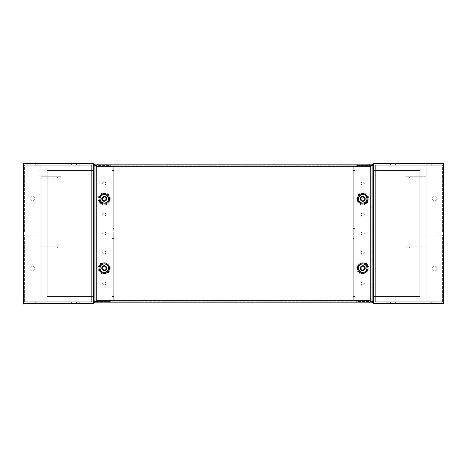 <?xml version="1.0" encoding="UTF-8"?>
<svg xmlns="http://www.w3.org/2000/svg" width="467" height="467" viewBox="0 0 467 467"><rect width="100%" height="100%" fill="white"/><g stroke="black" fill="none" stroke-linecap="round" stroke-linejoin="round"><path stroke-width="0.35" stroke-dasharray="2.33 1.75" d="M360.501 198.825A2.242 2.242 0 0 1 362.742 196.584A2.242 2.242 0 0 1 364.984 198.825A2.242 2.242 0 0 1 362.742 201.067A2.242 2.242 0 0 1 360.501 198.825M366.945 198.825A4.203 4.203 0 0 0 362.742 194.622A4.203 4.203 0 0 0 358.539 198.825A4.203 4.203 0 0 1 362.742 194.622A4.203 4.203 0 0 1 366.945 198.825A4.203 4.203 0 0 1 362.742 203.028A4.203 4.203 0 0 1 358.539 198.825A4.203 4.203 0 0 0 362.742 203.028A4.203 4.203 0 0 0 366.945 198.825A4.203 4.203 0 0 0 362.742 194.622A4.203 4.203 0 0 0 358.539 198.825A4.203 4.203 0 0 0 362.742 203.028A4.203 4.203 0 0 0 366.945 198.825M360.501 268.175A2.242 2.242 0 0 1 362.742 265.933A2.242 2.242 0 0 1 364.984 268.175A2.242 2.242 0 0 1 362.742 270.416A2.242 2.242 0 0 1 360.501 268.175M366.945 268.175A4.203 4.203 0 0 0 362.742 263.972A4.203 4.203 0 0 0 358.539 268.175A4.203 4.203 0 0 1 362.742 263.972A4.203 4.203 0 0 1 366.945 268.175A4.203 4.203 0 0 1 362.742 272.378A4.203 4.203 0 0 1 358.539 268.175A4.203 4.203 0 0 0 362.742 272.378A4.203 4.203 0 0 0 366.945 268.175A4.203 4.203 0 0 0 362.742 263.972A4.203 4.203 0 0 0 358.539 268.175A4.203 4.203 0 0 0 362.742 272.378A4.203 4.203 0 0 0 366.945 268.175M102.016 268.175A2.242 2.242 0 0 1 104.258 265.933A2.242 2.242 0 0 1 106.499 268.175A2.242 2.242 0 0 1 104.258 270.416A2.242 2.242 0 0 1 102.016 268.175M108.461 268.175A4.203 4.203 0 0 0 104.258 263.972A4.203 4.203 0 0 0 100.055 268.175A4.203 4.203 0 0 1 104.258 263.972A4.203 4.203 0 0 1 108.461 268.175A4.203 4.203 0 0 1 104.258 272.378A4.203 4.203 0 0 1 100.055 268.175A4.203 4.203 0 0 0 104.258 272.378A4.203 4.203 0 0 0 108.461 268.175A4.203 4.203 0 0 0 104.258 263.972A4.203 4.203 0 0 0 100.055 268.175A4.203 4.203 0 0 0 104.258 272.378A4.203 4.203 0 0 0 108.461 268.175M102.016 198.825A2.242 2.242 0 0 1 104.258 196.584A2.242 2.242 0 0 1 106.499 198.825A2.242 2.242 0 0 1 104.258 201.067A2.242 2.242 0 0 1 102.016 198.825M108.461 198.825A4.203 4.203 0 0 0 104.258 194.622A4.203 4.203 0 0 0 100.055 198.825A4.203 4.203 0 0 1 104.258 194.622A4.203 4.203 0 0 1 108.461 198.825A4.203 4.203 0 0 1 104.258 203.028A4.203 4.203 0 0 1 100.055 198.825A4.203 4.203 0 0 0 104.258 203.028A4.203 4.203 0 0 0 108.461 198.825A4.203 4.203 0 0 0 104.258 194.622A4.203 4.203 0 0 0 100.055 198.825A4.203 4.203 0 0 0 104.258 203.028A4.203 4.203 0 0 0 108.461 198.825M360.641 198.825A2.102 2.102 0 0 1 362.742 196.724A2.102 2.102 0 0 1 364.844 198.825A2.102 2.102 0 0 1 362.742 200.927A2.102 2.102 0 0 1 360.641 198.825A2.102 2.102 0 0 1 362.742 196.724A2.102 2.102 0 0 1 364.844 198.825A2.102 2.102 0 0 1 362.742 200.927A2.102 2.102 0 0 1 360.641 198.825A2.102 2.102 0 0 1 362.742 196.724A2.102 2.102 0 0 1 364.844 198.825A2.102 2.102 0 0 1 362.742 200.927A2.102 2.102 0 0 1 360.641 198.825A2.102 2.102 0 0 1 362.742 196.724A2.102 2.102 0 0 1 364.844 198.825A2.102 2.102 0 0 1 362.742 200.927A2.102 2.102 0 0 1 360.641 198.825A2.102 2.102 0 0 0 362.742 200.927A2.102 2.102 0 0 0 364.844 198.825A2.102 2.102 0 0 0 362.742 196.724A2.102 2.102 0 0 0 360.641 198.825A2.102 2.102 0 0 0 362.742 200.927A2.102 2.102 0 0 0 364.844 198.825A2.102 2.102 0 0 0 362.742 196.724A2.102 2.102 0 0 0 360.641 198.825A2.102 2.102 0 0 0 362.742 200.927A2.102 2.102 0 0 0 364.844 198.825A2.102 2.102 0 0 0 362.742 196.724A2.102 2.102 0 0 0 360.641 198.825M360.641 268.175A2.102 2.102 0 0 1 362.742 266.073A2.102 2.102 0 0 1 364.844 268.175A2.102 2.102 0 0 1 362.742 270.276A2.102 2.102 0 0 1 360.641 268.175A2.102 2.102 0 0 1 362.742 266.073A2.102 2.102 0 0 1 364.844 268.175A2.102 2.102 0 0 1 362.742 270.276A2.102 2.102 0 0 1 360.641 268.175A2.102 2.102 0 0 1 362.742 266.073A2.102 2.102 0 0 1 364.844 268.175A2.102 2.102 0 0 1 362.742 270.276A2.102 2.102 0 0 1 360.641 268.175A2.102 2.102 0 0 1 362.742 266.073A2.102 2.102 0 0 1 364.844 268.175A2.102 2.102 0 0 1 362.742 270.276A2.102 2.102 0 0 1 360.641 268.175A2.102 2.102 0 0 0 362.742 270.276A2.102 2.102 0 0 0 364.844 268.175A2.102 2.102 0 0 0 362.742 266.073A2.102 2.102 0 0 0 360.641 268.175A2.102 2.102 0 0 0 362.742 270.276A2.102 2.102 0 0 0 364.844 268.175A2.102 2.102 0 0 0 362.742 266.073A2.102 2.102 0 0 0 360.641 268.175A2.102 2.102 0 0 0 362.742 270.276A2.102 2.102 0 0 0 364.844 268.175A2.102 2.102 0 0 0 362.742 266.073A2.102 2.102 0 0 0 360.641 268.175M102.156 268.175A2.102 2.102 0 0 1 104.258 266.073A2.102 2.102 0 0 1 106.359 268.175A2.102 2.102 0 0 1 104.258 270.276A2.102 2.102 0 0 1 102.156 268.175A2.102 2.102 0 0 1 104.258 266.073A2.102 2.102 0 0 1 106.359 268.175A2.102 2.102 0 0 1 104.258 270.276A2.102 2.102 0 0 1 102.156 268.175A2.102 2.102 0 0 1 104.258 266.073A2.102 2.102 0 0 1 106.359 268.175A2.102 2.102 0 0 1 104.258 270.276A2.102 2.102 0 0 1 102.156 268.175A2.102 2.102 0 0 1 104.258 266.073A2.102 2.102 0 0 1 106.359 268.175A2.102 2.102 0 0 1 104.258 270.276A2.102 2.102 0 0 1 102.156 268.175A2.102 2.102 0 0 0 104.258 270.276A2.102 2.102 0 0 0 106.359 268.175A2.102 2.102 0 0 0 104.258 266.073A2.102 2.102 0 0 0 102.156 268.175A2.102 2.102 0 0 0 104.258 270.276A2.102 2.102 0 0 0 106.359 268.175A2.102 2.102 0 0 0 104.258 266.073A2.102 2.102 0 0 0 102.156 268.175A2.102 2.102 0 0 0 104.258 270.276A2.102 2.102 0 0 0 106.359 268.175A2.102 2.102 0 0 0 104.258 266.073A2.102 2.102 0 0 0 102.156 268.175M106.359 198.825A2.102 2.102 0 0 1 104.258 200.927A2.102 2.102 0 0 1 102.156 198.825A2.102 2.102 0 0 1 104.258 196.724A2.102 2.102 0 0 1 106.359 198.825A2.102 2.102 0 0 1 104.258 200.927A2.102 2.102 0 0 1 102.156 198.825A2.102 2.102 0 0 1 104.258 196.724A2.102 2.102 0 0 1 106.359 198.825A2.102 2.102 0 0 1 104.258 200.927A2.102 2.102 0 0 1 102.156 198.825A2.102 2.102 0 0 1 104.258 196.724A2.102 2.102 0 0 1 106.359 198.825A2.102 2.102 0 0 1 104.258 200.927A2.102 2.102 0 0 1 102.156 198.825A2.102 2.102 0 0 1 104.258 196.724A2.102 2.102 0 0 1 106.359 198.825A2.102 2.102 0 0 0 104.258 196.724A2.102 2.102 0 0 0 102.156 198.825A2.102 2.102 0 0 0 104.258 200.927A2.102 2.102 0 0 0 106.359 198.825A2.102 2.102 0 0 0 104.258 196.724A2.102 2.102 0 0 0 102.156 198.825A2.102 2.102 0 0 0 104.258 200.927A2.102 2.102 0 0 0 106.359 198.825A2.102 2.102 0 0 0 104.258 196.724A2.102 2.102 0 0 0 102.156 198.825A2.102 2.102 0 0 0 104.258 200.927A2.102 2.102 0 0 0 106.359 198.825M360.115 198.825A2.627 2.627 0 0 0 362.742 201.452A2.627 2.627 0 0 0 365.369 198.825A2.627 2.627 0 0 1 362.742 201.452A2.627 2.627 0 0 1 360.115 198.825A2.627 2.627 0 0 1 362.742 196.198A2.627 2.627 0 0 1 365.369 198.825A2.627 2.627 0 0 0 362.742 196.198A2.627 2.627 0 0 0 360.115 198.825A2.627 2.627 0 0 0 362.742 201.452A2.627 2.627 0 0 0 365.369 198.825A2.627 2.627 0 0 1 362.742 201.452A2.627 2.627 0 0 1 360.115 198.825A2.627 2.627 0 0 1 362.742 196.198A2.627 2.627 0 0 1 365.369 198.825A2.627 2.627 0 0 0 362.742 196.198A2.627 2.627 0 0 0 360.115 198.825M360.115 268.175A2.627 2.627 0 0 0 362.742 270.802A2.627 2.627 0 0 0 365.369 268.175A2.627 2.627 0 0 1 362.742 270.802A2.627 2.627 0 0 1 360.115 268.175A2.627 2.627 0 0 1 362.742 265.548A2.627 2.627 0 0 1 365.369 268.175A2.627 2.627 0 0 0 362.742 265.548A2.627 2.627 0 0 0 360.115 268.175A2.627 2.627 0 0 0 362.742 270.802A2.627 2.627 0 0 0 365.369 268.175A2.627 2.627 0 0 1 362.742 270.802A2.627 2.627 0 0 1 360.115 268.175A2.627 2.627 0 0 1 362.742 265.548A2.627 2.627 0 0 1 365.369 268.175A2.627 2.627 0 0 0 362.742 265.548A2.627 2.627 0 0 0 360.115 268.175M101.631 268.175A2.627 2.627 0 0 0 104.258 270.802A2.627 2.627 0 0 0 106.885 268.175A2.627 2.627 0 0 1 104.258 270.802A2.627 2.627 0 0 1 101.631 268.175A2.627 2.627 0 0 1 104.258 265.548A2.627 2.627 0 0 1 106.885 268.175A2.627 2.627 0 0 0 104.258 265.548A2.627 2.627 0 0 0 101.631 268.175A2.627 2.627 0 0 0 104.258 270.802A2.627 2.627 0 0 0 106.885 268.175A2.627 2.627 0 0 1 104.258 270.802A2.627 2.627 0 0 1 101.631 268.175A2.627 2.627 0 0 1 104.258 265.548A2.627 2.627 0 0 1 106.885 268.175A2.627 2.627 0 0 0 104.258 265.548A2.627 2.627 0 0 0 101.631 268.175M101.631 198.825A2.627 2.627 0 0 0 104.258 201.452A2.627 2.627 0 0 0 106.885 198.825A2.627 2.627 0 0 1 104.258 201.452A2.627 2.627 0 0 1 101.631 198.825A2.627 2.627 0 0 1 104.258 196.198A2.627 2.627 0 0 1 106.885 198.825A2.627 2.627 0 0 0 104.258 196.198A2.627 2.627 0 0 0 101.631 198.825A2.627 2.627 0 0 0 104.258 201.452A2.627 2.627 0 0 0 106.885 198.825A2.627 2.627 0 0 1 104.258 201.452A2.627 2.627 0 0 1 101.631 198.825A2.627 2.627 0 0 1 104.258 196.198A2.627 2.627 0 0 1 106.885 198.825A2.627 2.627 0 0 0 104.258 196.198A2.627 2.627 0 0 0 101.631 198.825M357.483 198.825A5.26 5.26 0 0 0 362.742 204.085A5.26 5.26 0 0 0 368.002 198.825A5.26 5.26 0 0 0 362.742 193.566A5.26 5.26 0 0 0 357.483 198.825M358.387 198.825A4.355 4.355 0 0 0 362.742 203.18A4.355 4.355 0 0 0 367.097 198.825A4.355 4.355 0 0 0 362.742 194.47A4.355 4.355 0 0 0 358.387 198.825M357.483 268.175A5.26 5.26 0 0 0 362.742 273.434A5.26 5.26 0 0 0 368.002 268.175A5.26 5.26 0 0 0 362.742 262.915A5.26 5.26 0 0 0 357.483 268.175M358.387 268.175A4.355 4.355 0 0 0 362.742 272.53A4.355 4.355 0 0 0 367.097 268.175A4.355 4.355 0 0 0 362.742 263.82A4.355 4.355 0 0 0 358.387 268.175M98.998 268.175A5.26 5.26 0 0 0 104.258 273.434A5.26 5.26 0 0 0 109.517 268.175A5.26 5.26 0 0 0 104.258 262.915A5.26 5.26 0 0 0 98.998 268.175M99.903 268.175A4.355 4.355 0 0 0 104.258 272.53A4.355 4.355 0 0 0 108.613 268.175A4.355 4.355 0 0 0 104.258 263.82A4.355 4.355 0 0 0 99.903 268.175M98.998 198.825A5.26 5.26 0 0 0 104.258 204.085A5.26 5.26 0 0 0 109.517 198.825A5.26 5.26 0 0 0 104.258 193.566A5.26 5.26 0 0 0 98.998 198.825M99.903 198.825A4.355 4.355 0 0 0 104.258 203.18A4.355 4.355 0 0 0 108.613 198.825A4.355 4.355 0 0 0 104.258 194.47A4.355 4.355 0 0 0 99.903 198.825M367.757 198.825A5.014 5.014 0 0 0 362.742 193.811A5.014 5.014 0 0 0 357.728 198.825A5.014 5.014 0 0 0 362.742 203.84A5.014 5.014 0 0 0 367.757 198.825A5.014 5.014 0 0 1 362.742 203.84A5.014 5.014 0 0 1 357.728 198.825A5.014 5.014 0 0 1 362.742 193.811A5.014 5.014 0 0 1 367.757 198.825M368.778 198.825A6.036 6.036 0 0 0 362.742 192.789A6.036 6.036 0 0 0 356.706 198.825A6.036 6.036 0 0 0 362.742 204.861A6.036 6.036 0 0 0 368.778 198.825A6.036 6.036 0 0 1 362.742 204.861A6.036 6.036 0 0 1 356.706 198.825A6.036 6.036 0 0 1 362.742 192.789A6.036 6.036 0 0 1 368.778 198.825M367.757 268.175A5.014 5.014 0 0 0 362.742 263.16A5.014 5.014 0 0 0 357.728 268.175A5.014 5.014 0 0 0 362.742 273.189A5.014 5.014 0 0 0 367.757 268.175A5.014 5.014 0 0 1 362.742 273.189A5.014 5.014 0 0 1 357.728 268.175A5.014 5.014 0 0 1 362.742 263.16A5.014 5.014 0 0 1 367.757 268.175M368.778 268.175A6.036 6.036 0 0 0 362.742 262.139A6.036 6.036 0 0 0 356.706 268.175A6.036 6.036 0 0 0 362.742 274.211A6.036 6.036 0 0 0 368.778 268.175A6.036 6.036 0 0 1 362.742 274.211A6.036 6.036 0 0 1 356.706 268.175A6.036 6.036 0 0 1 362.742 262.139A6.036 6.036 0 0 1 368.778 268.175M109.272 268.175A5.014 5.014 0 0 0 104.258 263.16A5.014 5.014 0 0 0 99.243 268.175A5.014 5.014 0 0 0 104.258 273.189A5.014 5.014 0 0 0 109.272 268.175A5.014 5.014 0 0 1 104.258 273.189A5.014 5.014 0 0 1 99.243 268.175A5.014 5.014 0 0 1 104.258 263.16A5.014 5.014 0 0 1 109.272 268.175M110.294 268.175A6.036 6.036 0 0 0 104.258 262.139A6.036 6.036 0 0 0 98.222 268.175A6.036 6.036 0 0 0 104.258 274.211A6.036 6.036 0 0 0 110.294 268.175A6.036 6.036 0 0 1 104.258 274.211A6.036 6.036 0 0 1 98.222 268.175A6.036 6.036 0 0 1 104.258 262.139A6.036 6.036 0 0 1 110.294 268.175M109.272 198.825A5.014 5.014 0 0 0 104.258 193.811A5.014 5.014 0 0 0 99.243 198.825A5.014 5.014 0 0 0 104.258 203.84A5.014 5.014 0 0 0 109.272 198.825A5.014 5.014 0 0 1 104.258 203.84A5.014 5.014 0 0 1 99.243 198.825A5.014 5.014 0 0 1 104.258 193.811A5.014 5.014 0 0 1 109.272 198.825M110.294 198.825A6.036 6.036 0 0 0 104.258 192.789A6.036 6.036 0 0 0 98.222 198.825A6.036 6.036 0 0 0 104.258 204.861A6.036 6.036 0 0 0 110.294 198.825A6.036 6.036 0 0 1 104.258 204.861A6.036 6.036 0 0 1 98.222 198.825A6.036 6.036 0 0 1 104.258 192.789A6.036 6.036 0 0 1 110.294 198.825M372.899 164.15L372.899 165.201L372.199 165.201L372.899 165.201L372.899 301.799L372.199 301.799L372.899 301.799L372.899 165.201L94.801 165.201L372.199 165.201L371.849 165.201L371.849 301.799L95.151 301.799L95.151 165.201L94.1 165.201L94.1 302.849L372.899 302.849L372.899 164.15L94.1 164.15L94.1 302.849L372.899 302.849L370.798 300.748L96.202 300.748L96.202 166.252L94.1 164.15L94.1 165.201L371.849 165.201L371.849 301.799L94.801 301.799L95.151 301.799L95.151 165.201L95.151 301.799L371.849 301.799L371.849 165.201L372.899 165.201L372.899 164.15L97.603 164.15L372.899 164.15L370.798 166.252L370.798 300.748M372.899 302.849L372.899 301.799L371.849 301.799L371.849 165.201L95.151 165.201L95.151 301.799L94.1 301.799L372.899 301.799L372.899 302.849L94.1 302.849L96.202 300.748M432.092 268.525A2.452 2.452 0 0 0 434.543 270.977A2.452 2.452 0 0 0 436.995 268.525A2.452 2.452 0 0 0 434.543 266.073A2.452 2.452 0 0 0 432.092 268.525A2.452 2.452 0 0 0 434.543 270.977A2.452 2.452 0 0 0 436.995 268.525A2.452 2.452 0 0 0 434.543 266.073A2.452 2.452 0 0 0 432.092 268.525A2.452 2.452 0 0 0 434.543 270.977A2.452 2.452 0 0 0 436.995 268.525A2.452 2.452 0 0 0 434.543 266.073A2.452 2.452 0 0 0 432.092 268.525A2.452 2.452 0 0 0 434.543 270.977A2.452 2.452 0 0 0 436.995 268.525A2.452 2.452 0 0 0 434.543 266.073A2.452 2.452 0 0 0 432.092 268.525A2.452 2.452 0 0 0 434.543 270.977A2.452 2.452 0 0 0 436.995 268.525A2.452 2.452 0 0 0 434.543 266.073A2.452 2.452 0 0 0 432.092 268.525A2.452 2.452 0 0 0 434.543 270.977A2.452 2.452 0 0 0 436.995 268.525A2.452 2.452 0 0 0 434.543 266.073A2.452 2.452 0 0 0 432.092 268.525A2.452 2.452 0 0 1 434.543 266.073A2.452 2.452 0 0 1 436.995 268.525A2.452 2.452 0 0 1 434.543 270.977A2.452 2.452 0 0 1 432.092 268.525A2.452 2.452 0 0 1 434.543 266.073A2.452 2.452 0 0 1 436.995 268.525A2.452 2.452 0 0 1 434.543 270.977A2.452 2.452 0 0 1 432.092 268.525M427.188 245.058L427.188 234.901L442.599 234.901L442.599 302.149L442.599 234.901L427.188 234.901L427.188 245.058L426.137 245.058L426.137 302.149L442.599 302.149L426.137 302.149L426.137 245.058L426.137 246.81L426.137 245.058L427.188 245.058L427.188 247.86L427.188 245.058L426.137 245.058L427.188 245.058M443.65 303.2L443.65 233.85L426.137 233.85L426.137 303.2L443.65 303.2L443.65 233.85L426.137 233.85L426.137 303.2L443.65 303.2M409.676 247.86L427.188 247.86L406.173 247.86L409.676 247.86L409.676 246.81L426.137 246.81L406.173 246.81L409.676 246.81L409.676 247.86M406.173 246.81L406.173 247.86L406.173 246.81M432.092 198.475A2.452 2.452 0 0 0 434.543 200.927A2.452 2.452 0 0 0 436.995 198.475A2.452 2.452 0 0 0 434.543 196.023A2.452 2.452 0 0 0 432.092 198.475A2.452 2.452 0 0 0 434.543 200.927A2.452 2.452 0 0 0 436.995 198.475A2.452 2.452 0 0 0 434.543 196.023A2.452 2.452 0 0 0 432.092 198.475A2.452 2.452 0 0 0 434.543 200.927A2.452 2.452 0 0 0 436.995 198.475A2.452 2.452 0 0 0 434.543 196.023A2.452 2.452 0 0 0 432.092 198.475A2.452 2.452 0 0 0 434.543 200.927A2.452 2.452 0 0 0 436.995 198.475A2.452 2.452 0 0 0 434.543 196.023A2.452 2.452 0 0 0 432.092 198.475A2.452 2.452 0 0 0 434.543 200.927A2.452 2.452 0 0 0 436.995 198.475A2.452 2.452 0 0 0 434.543 196.023A2.452 2.452 0 0 0 432.092 198.475A2.452 2.452 0 0 0 434.543 200.927A2.452 2.452 0 0 0 436.995 198.475A2.452 2.452 0 0 0 434.543 196.023A2.452 2.452 0 0 0 432.092 198.475A2.452 2.452 0 0 1 434.543 196.023A2.452 2.452 0 0 1 436.995 198.475A2.452 2.452 0 0 1 434.543 200.927A2.452 2.452 0 0 1 432.092 198.475A2.452 2.452 0 0 1 434.543 196.023A2.452 2.452 0 0 1 436.995 198.475A2.452 2.452 0 0 1 434.543 200.927A2.452 2.452 0 0 1 432.092 198.475M427.188 175.008L427.188 164.851L442.599 164.851L442.599 232.099L442.599 164.851L427.188 164.851L427.188 175.008L426.137 175.008L426.137 232.099L442.599 232.099L426.137 232.099L426.137 175.008L426.137 176.76L426.137 175.008L427.188 175.008L427.188 177.81L427.188 175.008L426.137 175.008L427.188 175.008M443.65 233.15L443.65 163.8L426.137 163.8L426.137 233.15L443.65 233.15L443.65 163.8L426.137 163.8L426.137 233.15L443.65 233.15M409.676 177.81L427.188 177.81L406.173 177.81L409.676 177.81L409.676 176.76L426.137 176.76L406.173 176.76L409.676 176.76L409.676 177.81M406.173 176.76L406.173 177.81L406.173 176.76M105.834 183.589A1.576 1.576 0 0 0 104.258 182.013A1.576 1.576 0 0 0 102.682 183.589A1.576 1.576 0 0 0 104.258 185.165A1.576 1.576 0 0 0 105.834 183.589A1.576 1.576 0 0 0 104.258 182.013A1.576 1.576 0 0 0 102.682 183.589A1.576 1.576 0 0 0 104.258 185.165A1.576 1.576 0 0 0 105.834 183.589A1.576 1.576 0 0 1 104.258 185.165A1.576 1.576 0 0 1 102.682 183.589A1.576 1.576 0 0 1 104.258 182.013A1.576 1.576 0 0 1 105.834 183.589A1.576 1.576 0 0 1 104.258 185.165A1.576 1.576 0 0 1 102.682 183.589A1.576 1.576 0 0 1 104.258 182.013A1.576 1.576 0 0 1 105.834 183.589M105.834 198.825A1.576 1.576 0 0 0 104.258 197.249A1.576 1.576 0 0 0 102.682 198.825A1.576 1.576 0 0 0 104.258 200.401A1.576 1.576 0 0 0 105.834 198.825A1.576 1.576 0 0 0 104.258 197.249A1.576 1.576 0 0 0 102.682 198.825A1.576 1.576 0 0 0 104.258 200.401A1.576 1.576 0 0 0 105.834 198.825A1.576 1.576 0 0 1 104.258 200.401A1.576 1.576 0 0 1 102.682 198.825A1.576 1.576 0 0 1 104.258 197.249A1.576 1.576 0 0 1 105.834 198.825A1.576 1.576 0 0 1 104.258 200.401A1.576 1.576 0 0 1 102.682 198.825A1.576 1.576 0 0 1 104.258 197.249A1.576 1.576 0 0 1 105.834 198.825M105.834 214.587A1.576 1.576 0 0 0 104.258 213.01A1.576 1.576 0 0 0 102.682 214.587A1.576 1.576 0 0 0 104.258 216.163A1.576 1.576 0 0 0 105.834 214.587A1.576 1.576 0 0 0 104.258 213.01A1.576 1.576 0 0 0 102.682 214.587A1.576 1.576 0 0 0 104.258 216.163A1.576 1.576 0 0 0 105.834 214.587A1.576 1.576 0 0 1 104.258 216.163A1.576 1.576 0 0 1 102.682 214.587A1.576 1.576 0 0 1 104.258 213.01A1.576 1.576 0 0 1 105.834 214.587A1.576 1.576 0 0 1 104.258 216.163A1.576 1.576 0 0 1 102.682 214.587A1.576 1.576 0 0 1 104.258 213.01A1.576 1.576 0 0 1 105.834 214.587M105.834 233.5A1.576 1.576 0 0 0 104.258 231.924A1.576 1.576 0 0 0 102.682 233.5A1.576 1.576 0 0 0 104.258 235.076A1.576 1.576 0 0 0 105.834 233.5A1.576 1.576 0 0 0 104.258 231.924A1.576 1.576 0 0 0 102.682 233.5A1.576 1.576 0 0 0 104.258 235.076A1.576 1.576 0 0 0 105.834 233.5A1.576 1.576 0 0 1 104.258 235.076A1.576 1.576 0 0 1 102.682 233.5A1.576 1.576 0 0 1 104.258 231.924A1.576 1.576 0 0 1 105.834 233.5A1.576 1.576 0 0 1 104.258 235.076A1.576 1.576 0 0 1 102.682 233.5A1.576 1.576 0 0 1 104.258 231.924A1.576 1.576 0 0 1 105.834 233.5M105.834 252.413A1.576 1.576 0 0 0 104.258 250.837A1.576 1.576 0 0 0 102.682 252.413A1.576 1.576 0 0 0 104.258 253.99A1.576 1.576 0 0 0 105.834 252.413A1.576 1.576 0 0 0 104.258 250.837A1.576 1.576 0 0 0 102.682 252.413A1.576 1.576 0 0 0 104.258 253.99A1.576 1.576 0 0 0 105.834 252.413A1.576 1.576 0 0 1 104.258 253.99A1.576 1.576 0 0 1 102.682 252.413A1.576 1.576 0 0 1 104.258 250.837A1.576 1.576 0 0 1 105.834 252.413A1.576 1.576 0 0 1 104.258 253.99A1.576 1.576 0 0 1 102.682 252.413A1.576 1.576 0 0 1 104.258 250.837A1.576 1.576 0 0 1 105.834 252.413M105.834 268.175A1.576 1.576 0 0 0 104.258 266.599A1.576 1.576 0 0 0 102.682 268.175A1.576 1.576 0 0 0 104.258 269.751A1.576 1.576 0 0 0 105.834 268.175A1.576 1.576 0 0 0 104.258 266.599A1.576 1.576 0 0 0 102.682 268.175A1.576 1.576 0 0 0 104.258 269.751A1.576 1.576 0 0 0 105.834 268.175A1.576 1.576 0 0 1 104.258 269.751A1.576 1.576 0 0 1 102.682 268.175A1.576 1.576 0 0 1 104.258 266.599A1.576 1.576 0 0 1 105.834 268.175A1.576 1.576 0 0 1 104.258 269.751A1.576 1.576 0 0 1 102.682 268.175A1.576 1.576 0 0 1 104.258 266.599A1.576 1.576 0 0 1 105.834 268.175M105.834 283.411A1.576 1.576 0 0 0 104.258 281.834A1.576 1.576 0 0 0 102.682 283.411A1.576 1.576 0 0 0 104.258 284.987A1.576 1.576 0 0 0 105.834 283.411A1.576 1.576 0 0 0 104.258 281.834A1.576 1.576 0 0 0 102.682 283.411A1.576 1.576 0 0 0 104.258 284.987A1.576 1.576 0 0 0 105.834 283.411A1.576 1.576 0 0 1 104.258 284.987A1.576 1.576 0 0 1 102.682 283.411A1.576 1.576 0 0 1 104.258 281.834A1.576 1.576 0 0 1 105.834 283.411A1.576 1.576 0 0 1 104.258 284.987A1.576 1.576 0 0 1 102.682 283.411A1.576 1.576 0 0 1 104.258 281.834A1.576 1.576 0 0 1 105.834 283.411M111.963 238.403L113.715 238.403L113.715 296.51L113.715 233.5L113.715 238.403L111.963 238.403L111.963 296.51L111.963 238.403M25.101 233.5L25.101 229.998L25.101 233.5M23.35 233.5L23.35 229.998L23.35 233.5M34.908 198.475A2.452 2.452 0 0 0 32.456 196.023A2.452 2.452 0 0 0 30.005 198.475A2.452 2.452 0 0 0 32.456 200.927A2.452 2.452 0 0 0 34.908 198.475A2.452 2.452 0 0 0 32.456 196.023A2.452 2.452 0 0 0 30.005 198.475A2.452 2.452 0 0 0 32.456 200.927A2.452 2.452 0 0 0 34.908 198.475A2.452 2.452 0 0 1 32.456 200.927A2.452 2.452 0 0 1 30.005 198.475A2.452 2.452 0 0 1 32.456 196.023A2.452 2.452 0 0 1 34.908 198.475A2.452 2.452 0 0 1 32.456 200.927A2.452 2.452 0 0 1 30.005 198.475A2.452 2.452 0 0 1 32.456 196.023A2.452 2.452 0 0 1 34.908 198.475A2.452 2.452 0 0 1 32.456 200.927A2.452 2.452 0 0 1 30.005 198.475A2.452 2.452 0 0 1 32.456 196.023A2.452 2.452 0 0 1 34.908 198.475A2.452 2.452 0 0 1 32.456 200.927A2.452 2.452 0 0 1 30.005 198.475A2.452 2.452 0 0 1 32.456 196.023A2.452 2.452 0 0 1 34.908 198.475A2.452 2.452 0 0 1 32.456 200.927A2.452 2.452 0 0 1 30.005 198.475A2.452 2.452 0 0 1 32.456 196.023A2.452 2.452 0 0 1 34.908 198.475A2.452 2.452 0 0 1 32.456 200.927A2.452 2.452 0 0 1 30.005 198.475A2.452 2.452 0 0 1 32.456 196.023A2.452 2.452 0 0 1 34.908 198.475M34.908 268.525A2.452 2.452 0 0 0 32.456 266.073A2.452 2.452 0 0 0 30.005 268.525A2.452 2.452 0 0 0 32.456 270.977A2.452 2.452 0 0 0 34.908 268.525A2.452 2.452 0 0 0 32.456 266.073A2.452 2.452 0 0 0 30.005 268.525A2.452 2.452 0 0 0 32.456 270.977A2.452 2.452 0 0 0 34.908 268.525A2.452 2.452 0 0 1 32.456 270.977A2.452 2.452 0 0 1 30.005 268.525A2.452 2.452 0 0 1 32.456 266.073A2.452 2.452 0 0 1 34.908 268.525A2.452 2.452 0 0 1 32.456 270.977A2.452 2.452 0 0 1 30.005 268.525A2.452 2.452 0 0 1 32.456 266.073A2.452 2.452 0 0 1 34.908 268.525A2.452 2.452 0 0 1 32.456 270.977A2.452 2.452 0 0 1 30.005 268.525A2.452 2.452 0 0 1 32.456 266.073A2.452 2.452 0 0 1 34.908 268.525A2.452 2.452 0 0 1 32.456 270.977A2.452 2.452 0 0 1 30.005 268.525A2.452 2.452 0 0 1 32.456 266.073A2.452 2.452 0 0 1 34.908 268.525A2.452 2.452 0 0 1 32.456 270.977A2.452 2.452 0 0 1 30.005 268.525A2.452 2.452 0 0 1 32.456 266.073A2.452 2.452 0 0 1 34.908 268.525A2.452 2.452 0 0 1 32.456 270.977A2.452 2.452 0 0 1 30.005 268.525A2.452 2.452 0 0 1 32.456 266.073A2.452 2.452 0 0 1 34.908 268.525M40.162 165.201L45.066 165.201L40.162 165.201M40.162 163.45L45.066 163.45L40.162 163.45M40.162 303.55L45.066 303.55L40.162 303.55M40.162 301.799L45.066 301.799L40.162 301.799M113.715 228.597L113.715 170.49L113.715 228.597L111.963 228.597L111.963 170.49L111.963 233.5L111.963 228.597L113.715 228.597M94.1 165.587L110.352 165.587L110.352 166.988L113.715 166.988L113.715 300.012L113.715 296.51L113.715 300.012L110.352 300.012L111.963 300.012L111.963 166.988L111.963 300.012L113.715 300.012L113.715 166.988L110.352 166.988L113.715 166.988L110.352 166.988L110.352 165.587L93.4 165.587L110.352 165.587L110.352 166.988L110.352 165.587L93.4 165.587L93.4 301.413L110.352 301.413L93.4 301.413L93.4 165.587L93.4 170.455L47.167 170.455L93.4 170.455L91.649 170.455L91.649 301.799L25.101 301.799L25.101 165.201L25.101 301.799L25.101 165.201L25.101 301.799L91.649 301.799L25.101 301.799L91.649 301.799L91.649 165.201L25.101 165.201L91.649 165.201L91.649 301.799L91.649 296.545L93.4 296.545L91.649 296.545L91.649 165.201L25.101 165.201L91.649 165.201L91.649 170.455L47.167 170.455L47.167 296.545L47.167 170.455L47.167 296.545L91.649 296.545L47.167 296.545L47.167 170.455L93.4 170.455L93.4 165.587M111.963 296.51L111.963 300.012L111.963 296.51L113.715 296.51L111.963 296.51M93.4 301.413L93.4 296.545L47.167 296.545L93.4 296.545L93.4 303.55L93.4 296.545L93.4 301.413L110.352 301.413L110.352 300.012L113.715 300.012L110.352 300.012L110.352 301.413L110.352 300.012L110.352 301.413L94.1 301.413M93.4 163.45L93.4 303.55L23.35 303.55L23.35 163.45L23.35 303.55L23.35 163.45L93.4 163.45L93.4 170.455L93.4 163.45L23.35 163.45L93.4 163.45M79.74 301.799L71.334 301.799L79.74 301.799L79.74 303.55L71.334 303.55L79.74 303.55L71.334 303.55L79.74 303.55L79.74 301.799L79.74 303.55L79.74 301.799L71.334 301.799L71.334 303.55L71.334 301.799L71.334 303.55L71.334 301.799L79.74 301.799M84.994 301.799L76.588 301.799L84.994 301.799L84.994 303.55L76.588 303.55L84.994 303.55L76.588 303.55L84.994 303.55L84.994 301.799L84.994 303.55L84.994 301.799L76.588 301.799L76.588 303.55L76.588 301.799L76.588 303.55L76.588 301.799L84.994 301.799M84.994 165.201L76.588 165.201L84.994 165.201L76.588 165.201L84.994 165.201L84.994 163.45L76.588 163.45L84.994 163.45L84.994 165.201M79.74 165.201L71.334 165.201L79.74 165.201L71.334 165.201L79.74 165.201L79.74 163.45L71.334 163.45L79.74 163.45L79.74 165.201M93.4 303.55L23.35 303.55L93.4 303.55M76.588 163.45L76.588 165.201L76.588 163.45L76.588 165.201L76.588 163.45L84.994 163.45L76.588 163.45M71.334 163.45L71.334 165.201L71.334 163.45L71.334 165.201L71.334 163.45L79.74 163.45L71.334 163.45M361.166 283.411A1.576 1.576 0 0 0 362.742 284.987A1.576 1.576 0 0 0 364.318 283.411A1.576 1.576 0 0 0 362.742 281.834A1.576 1.576 0 0 0 361.166 283.411A1.576 1.576 0 0 0 362.742 284.987A1.576 1.576 0 0 0 364.318 283.411A1.576 1.576 0 0 0 362.742 281.834A1.576 1.576 0 0 0 361.166 283.411A1.576 1.576 0 0 1 362.742 281.834A1.576 1.576 0 0 1 364.318 283.411A1.576 1.576 0 0 1 362.742 284.987A1.576 1.576 0 0 1 361.166 283.411A1.576 1.576 0 0 1 362.742 281.834A1.576 1.576 0 0 1 364.318 283.411A1.576 1.576 0 0 1 362.742 284.987A1.576 1.576 0 0 1 361.166 283.411M361.166 268.175A1.576 1.576 0 0 0 362.742 269.751A1.576 1.576 0 0 0 364.318 268.175A1.576 1.576 0 0 0 362.742 266.599A1.576 1.576 0 0 0 361.166 268.175A1.576 1.576 0 0 0 362.742 269.751A1.576 1.576 0 0 0 364.318 268.175A1.576 1.576 0 0 0 362.742 266.599A1.576 1.576 0 0 0 361.166 268.175A1.576 1.576 0 0 1 362.742 266.599A1.576 1.576 0 0 1 364.318 268.175A1.576 1.576 0 0 1 362.742 269.751A1.576 1.576 0 0 1 361.166 268.175A1.576 1.576 0 0 1 362.742 266.599A1.576 1.576 0 0 1 364.318 268.175A1.576 1.576 0 0 1 362.742 269.751A1.576 1.576 0 0 1 361.166 268.175M361.166 252.413A1.576 1.576 0 0 0 362.742 253.99A1.576 1.576 0 0 0 364.318 252.413A1.576 1.576 0 0 0 362.742 250.837A1.576 1.576 0 0 0 361.166 252.413A1.576 1.576 0 0 0 362.742 253.99A1.576 1.576 0 0 0 364.318 252.413A1.576 1.576 0 0 0 362.742 250.837A1.576 1.576 0 0 0 361.166 252.413A1.576 1.576 0 0 1 362.742 250.837A1.576 1.576 0 0 1 364.318 252.413A1.576 1.576 0 0 1 362.742 253.99A1.576 1.576 0 0 1 361.166 252.413A1.576 1.576 0 0 1 362.742 250.837A1.576 1.576 0 0 1 364.318 252.413A1.576 1.576 0 0 1 362.742 253.99A1.576 1.576 0 0 1 361.166 252.413M361.166 233.5A1.576 1.576 0 0 0 362.742 235.076A1.576 1.576 0 0 0 364.318 233.5A1.576 1.576 0 0 0 362.742 231.924A1.576 1.576 0 0 0 361.166 233.5A1.576 1.576 0 0 0 362.742 235.076A1.576 1.576 0 0 0 364.318 233.5A1.576 1.576 0 0 0 362.742 231.924A1.576 1.576 0 0 0 361.166 233.5A1.576 1.576 0 0 1 362.742 231.924A1.576 1.576 0 0 1 364.318 233.5A1.576 1.576 0 0 1 362.742 235.076A1.576 1.576 0 0 1 361.166 233.5A1.576 1.576 0 0 1 362.742 231.924A1.576 1.576 0 0 1 364.318 233.5A1.576 1.576 0 0 1 362.742 235.076A1.576 1.576 0 0 1 361.166 233.5M361.166 214.587A1.576 1.576 0 0 0 362.742 216.163A1.576 1.576 0 0 0 364.318 214.587A1.576 1.576 0 0 0 362.742 213.01A1.576 1.576 0 0 0 361.166 214.587A1.576 1.576 0 0 0 362.742 216.163A1.576 1.576 0 0 0 364.318 214.587A1.576 1.576 0 0 0 362.742 213.01A1.576 1.576 0 0 0 361.166 214.587A1.576 1.576 0 0 1 362.742 213.01A1.576 1.576 0 0 1 364.318 214.587A1.576 1.576 0 0 1 362.742 216.163A1.576 1.576 0 0 1 361.166 214.587A1.576 1.576 0 0 1 362.742 213.01A1.576 1.576 0 0 1 364.318 214.587A1.576 1.576 0 0 1 362.742 216.163A1.576 1.576 0 0 1 361.166 214.587M361.166 198.825A1.576 1.576 0 0 0 362.742 200.401A1.576 1.576 0 0 0 364.318 198.825A1.576 1.576 0 0 0 362.742 197.249A1.576 1.576 0 0 0 361.166 198.825A1.576 1.576 0 0 0 362.742 200.401A1.576 1.576 0 0 0 364.318 198.825A1.576 1.576 0 0 0 362.742 197.249A1.576 1.576 0 0 0 361.166 198.825A1.576 1.576 0 0 1 362.742 197.249A1.576 1.576 0 0 1 364.318 198.825A1.576 1.576 0 0 1 362.742 200.401A1.576 1.576 0 0 1 361.166 198.825A1.576 1.576 0 0 1 362.742 197.249A1.576 1.576 0 0 1 364.318 198.825A1.576 1.576 0 0 1 362.742 200.401A1.576 1.576 0 0 1 361.166 198.825M361.166 183.589A1.576 1.576 0 0 0 362.742 185.165A1.576 1.576 0 0 0 364.318 183.589A1.576 1.576 0 0 0 362.742 182.013A1.576 1.576 0 0 0 361.166 183.589A1.576 1.576 0 0 0 362.742 185.165A1.576 1.576 0 0 0 364.318 183.589A1.576 1.576 0 0 0 362.742 182.013A1.576 1.576 0 0 0 361.166 183.589A1.576 1.576 0 0 1 362.742 182.013A1.576 1.576 0 0 1 364.318 183.589A1.576 1.576 0 0 1 362.742 185.165A1.576 1.576 0 0 1 361.166 183.589A1.576 1.576 0 0 1 362.742 182.013A1.576 1.576 0 0 1 364.318 183.589A1.576 1.576 0 0 1 362.742 185.165A1.576 1.576 0 0 1 361.166 183.589M355.037 228.597L353.286 228.597L353.286 170.49L353.286 233.5L353.286 228.597L355.037 228.597L355.037 170.49L355.037 228.597M441.899 233.5L441.899 237.002L441.899 233.5M443.65 233.5L443.65 237.002L443.65 233.5M426.838 301.799L421.934 301.799L426.838 301.799M426.838 303.55L421.934 303.55L426.838 303.55M426.838 163.45L421.934 163.45L426.838 163.45M426.838 165.201L421.934 165.201L426.838 165.201M353.286 238.403L353.286 296.51L353.286 238.403L355.037 238.403L355.037 296.51L355.037 233.5L355.037 238.403L353.286 238.403M372.899 301.413L356.648 301.413L356.648 300.012L353.286 300.012L353.286 166.988L353.286 170.49L353.286 166.988L356.648 166.988L355.037 166.988L355.037 300.012L355.037 166.988L353.286 166.988L353.286 300.012L356.648 300.012L353.286 300.012L356.648 300.012L356.648 301.413L373.6 301.413L356.648 301.413L356.648 300.012L356.648 301.413L373.6 301.413L373.6 165.587L356.648 165.587L373.6 165.587L373.6 301.413L373.6 296.545L419.833 296.545L373.6 296.545L375.351 296.545L375.351 165.201L441.899 165.201L441.899 301.799L441.899 165.201L441.899 301.799L441.899 165.201L375.351 165.201L441.899 165.201L375.351 165.201L375.351 301.799L441.899 301.799L375.351 301.799L375.351 165.201L375.351 170.455L373.6 170.455L375.351 170.455L375.351 301.799L441.899 301.799L375.351 301.799L375.351 296.545L419.833 296.545L419.833 170.455L419.833 296.545L419.833 170.455L375.351 170.455L419.833 170.455L419.833 296.545L373.6 296.545L373.6 301.413M355.037 170.49L355.037 166.988L355.037 170.49L353.286 170.49L355.037 170.49M373.6 165.587L373.6 170.455L419.833 170.455L373.6 170.455L373.6 163.45L373.6 170.455L373.6 165.587L356.648 165.587L356.648 166.988L353.286 166.988L356.648 166.988L356.648 165.587L356.648 166.988L356.648 165.587L372.899 165.587M373.6 303.55L373.6 163.45L443.65 163.45L443.65 303.55L443.65 163.45L443.65 303.55L373.6 303.55L373.6 296.545L373.6 303.55L443.65 303.55L373.6 303.55M387.26 165.201L395.666 165.201L387.26 165.201L387.26 163.45L395.666 163.45L387.26 163.45L395.666 163.45L387.26 163.45L387.26 165.201L387.26 163.45L387.26 165.201L395.666 165.201L395.666 163.45L395.666 165.201L395.666 163.45L395.666 165.201L387.26 165.201M382.006 165.201L390.412 165.201L382.006 165.201L382.006 163.45L390.412 163.45L382.006 163.45L390.412 163.45L382.006 163.45L382.006 165.201L382.006 163.45L382.006 165.201L390.412 165.201L390.412 163.45L390.412 165.201L390.412 163.45L390.412 165.201L382.006 165.201M382.006 301.799L390.412 301.799L382.006 301.799L390.412 301.799L382.006 301.799L382.006 303.55L390.412 303.55L382.006 303.55L382.006 301.799M387.26 301.799L395.666 301.799L387.26 301.799L395.666 301.799L387.26 301.799L387.26 303.55L395.666 303.55L387.26 303.55L387.26 301.799M373.6 163.45L443.65 163.45L373.6 163.45M390.412 303.55L390.412 301.799L390.412 303.55L390.412 301.799L390.412 303.55L382.006 303.55L390.412 303.55M395.666 303.55L395.666 301.799L395.666 303.55L395.666 301.799L395.666 303.55L387.26 303.55L395.666 303.55M97.603 164.15L97.603 165.201L97.603 164.15L94.1 164.15L94.1 165.201L94.801 165.201L94.1 165.201L94.1 302.849M94.801 301.799L94.1 301.799L94.801 301.799M39.812 245.058L39.812 234.901L24.401 234.901L24.401 302.149L24.401 234.901L39.812 234.901L39.812 245.058L40.862 245.058L40.862 302.149L24.401 302.149L40.862 302.149L40.862 245.058L40.862 246.81L40.862 245.058L39.812 245.058L39.812 247.86L39.812 245.058L40.862 245.058L39.812 245.058M23.35 303.2L23.35 233.85L40.862 233.85L40.862 303.2L23.35 303.2L23.35 233.85L40.862 233.85L40.862 303.2L23.35 303.2M57.324 247.86L39.812 247.86L60.827 247.86L57.324 247.86L57.324 246.81L40.862 246.81L60.827 246.81L57.324 246.81L57.324 247.86M60.827 246.81L60.827 247.86L60.827 246.81M39.812 175.008L39.812 164.851L24.401 164.851L24.401 232.099L24.401 164.851L39.812 164.851L39.812 175.008L40.862 175.008L40.862 232.099L24.401 232.099L40.862 232.099L40.862 175.008L40.862 176.76L40.862 175.008L39.812 175.008L39.812 177.81L39.812 175.008L40.862 175.008L39.812 175.008M23.35 233.15L23.35 163.8L40.862 163.8L40.862 233.15L23.35 233.15L23.35 163.8L40.862 163.8L40.862 233.15L23.35 233.15M57.324 177.81L39.812 177.81L60.827 177.81L57.324 177.81L57.324 176.76L40.862 176.76L60.827 176.76L57.324 176.76L57.324 177.81M60.827 176.76L60.827 177.81L60.827 176.76M369.397 165.201L369.397 164.15L369.397 165.201M97.603 301.799L97.603 302.849L97.603 301.799M369.397 301.799L369.397 302.849L369.397 301.799M96.202 166.252L370.798 166.252M111.963 170.49L113.715 170.49L111.963 170.49M355.037 296.51L353.286 296.51L355.037 296.51M23.35 229.998L25.101 229.998L23.35 229.998M45.066 163.45L45.066 165.201L45.066 163.45M45.066 301.799L45.066 303.55L45.066 301.799M35.258 301.799L35.258 303.55L35.258 301.799M35.258 163.45L35.258 165.201L35.258 163.45M23.35 237.002L25.101 237.002L23.35 237.002M443.65 237.002L441.899 237.002L443.65 237.002M421.934 303.55L421.934 301.799L421.934 303.55M421.934 165.201L421.934 163.45L421.934 165.201M431.742 165.201L431.742 163.45L431.742 165.201M431.742 303.55L431.742 301.799L431.742 303.55M443.65 229.998L441.899 229.998L443.65 229.998"/><path stroke-width="0.7" d="M372.899 302.849L370.798 300.748L370.798 166.252L96.202 166.252L94.1 164.15L372.899 164.15L372.899 302.849L94.1 302.849L94.1 164.15L97.603 164.15M106.499 198.825A2.242 2.242 0 0 0 104.258 196.584A2.242 2.242 0 0 0 102.016 198.825A2.242 2.242 0 0 0 104.258 201.067A2.242 2.242 0 0 0 106.499 198.825M100.055 198.825A4.203 4.203 0 0 1 104.258 194.622A4.203 4.203 0 0 1 108.461 198.825A4.203 4.203 0 0 1 104.258 203.028A4.203 4.203 0 0 1 100.055 198.825M106.499 268.175A2.242 2.242 0 0 0 104.258 265.933A2.242 2.242 0 0 0 102.016 268.175A2.242 2.242 0 0 0 104.258 270.416A2.242 2.242 0 0 0 106.499 268.175M100.055 268.175A4.203 4.203 0 0 1 104.258 263.972A4.203 4.203 0 0 1 108.461 268.175A4.203 4.203 0 0 1 104.258 272.378A4.203 4.203 0 0 1 100.055 268.175M364.984 268.175A2.242 2.242 0 0 0 362.742 265.933A2.242 2.242 0 0 0 360.501 268.175A2.242 2.242 0 0 0 362.742 270.416A2.242 2.242 0 0 0 364.984 268.175M358.539 268.175A4.203 4.203 0 0 1 362.742 263.972A4.203 4.203 0 0 1 366.945 268.175A4.203 4.203 0 0 1 362.742 272.378A4.203 4.203 0 0 1 358.539 268.175M364.984 198.825A2.242 2.242 0 0 0 362.742 196.584A2.242 2.242 0 0 0 360.501 198.825A2.242 2.242 0 0 0 362.742 201.067A2.242 2.242 0 0 0 364.984 198.825M358.539 198.825A4.203 4.203 0 0 1 362.742 194.622A4.203 4.203 0 0 1 366.945 198.825A4.203 4.203 0 0 1 362.742 203.028A4.203 4.203 0 0 1 358.539 198.825M102.156 198.825A2.102 2.102 0 0 0 104.258 200.927A2.102 2.102 0 0 0 106.359 198.825A2.102 2.102 0 0 0 104.258 196.724A2.102 2.102 0 0 0 102.156 198.825M102.156 268.175A2.102 2.102 0 0 0 104.258 270.276A2.102 2.102 0 0 0 106.359 268.175A2.102 2.102 0 0 0 104.258 266.073A2.102 2.102 0 0 0 102.156 268.175M360.641 268.175A2.102 2.102 0 0 0 362.742 270.276A2.102 2.102 0 0 0 364.844 268.175A2.102 2.102 0 0 0 362.742 266.073A2.102 2.102 0 0 0 360.641 268.175M360.641 198.825A2.102 2.102 0 0 0 362.742 200.927A2.102 2.102 0 0 0 364.844 198.825A2.102 2.102 0 0 0 362.742 196.724A2.102 2.102 0 0 0 360.641 198.825M109.517 198.825A5.26 5.26 0 0 1 104.258 204.085A5.26 5.26 0 0 1 98.998 198.825A5.26 5.26 0 0 1 104.258 193.566A5.26 5.26 0 0 1 109.517 198.825M108.613 198.825A4.355 4.355 0 0 1 104.258 203.18A4.355 4.355 0 0 1 99.903 198.825A4.355 4.355 0 0 1 104.258 194.47A4.355 4.355 0 0 1 108.613 198.825M109.517 268.175A5.26 5.26 0 0 1 104.258 273.434A5.26 5.26 0 0 1 98.998 268.175A5.26 5.26 0 0 1 104.258 262.915A5.26 5.26 0 0 1 109.517 268.175M108.613 268.175A4.355 4.355 0 0 1 104.258 272.53A4.355 4.355 0 0 1 99.903 268.175A4.355 4.355 0 0 1 104.258 263.82A4.355 4.355 0 0 1 108.613 268.175M368.002 268.175A5.26 5.26 0 0 1 362.742 273.434A5.26 5.26 0 0 1 357.483 268.175A5.26 5.26 0 0 1 362.742 262.915A5.26 5.26 0 0 1 368.002 268.175M367.097 268.175A4.355 4.355 0 0 1 362.742 272.53A4.355 4.355 0 0 1 358.387 268.175A4.355 4.355 0 0 1 362.742 263.82A4.355 4.355 0 0 1 367.097 268.175M368.002 198.825A5.26 5.26 0 0 1 362.742 204.085A5.26 5.26 0 0 1 357.483 198.825A5.26 5.26 0 0 1 362.742 193.566A5.26 5.26 0 0 1 368.002 198.825M367.097 198.825A4.355 4.355 0 0 1 362.742 203.18A4.355 4.355 0 0 1 358.387 198.825A4.355 4.355 0 0 1 362.742 194.47A4.355 4.355 0 0 1 367.097 198.825M370.798 166.252L372.899 164.15M94.1 302.849L96.202 300.748L370.798 300.748M93.4 165.587L94.1 165.587M93.4 301.413L94.1 301.413M93.4 303.55L93.4 163.45L23.35 163.45L23.35 303.55L93.4 303.55M373.6 301.413L372.899 301.413M373.6 165.587L372.899 165.587M373.6 163.45L373.6 303.55L443.65 303.55L443.65 163.45L373.6 163.45M96.202 166.252L96.202 300.748"/></g></svg>
